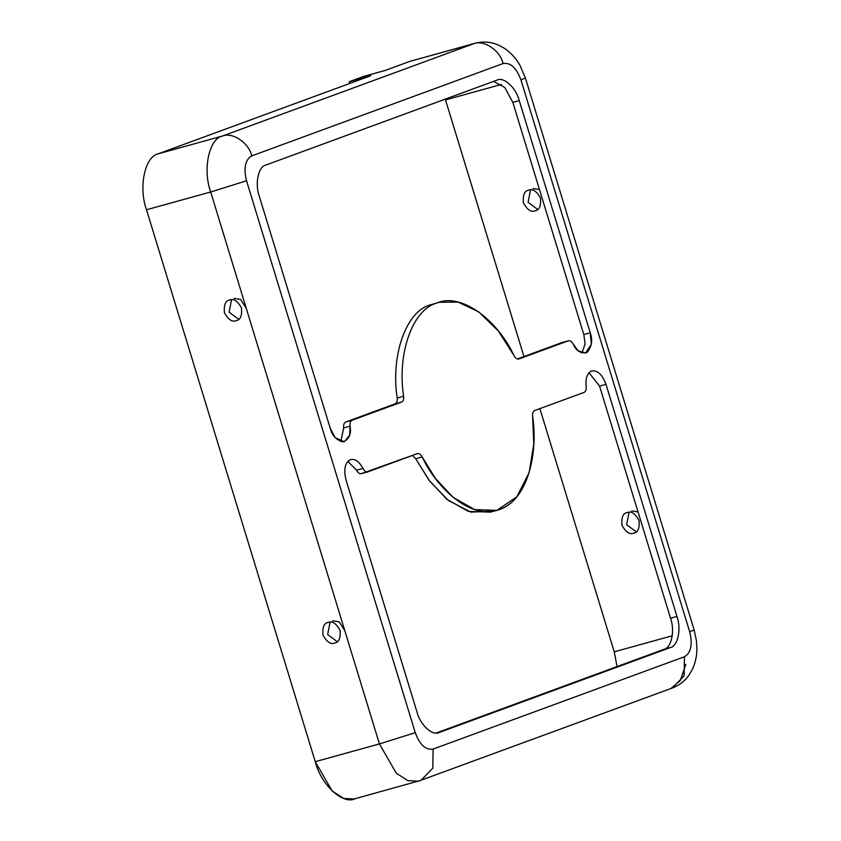 <?xml version="1.0" encoding="UTF-8"?>
<svg xmlns="http://www.w3.org/2000/svg" width="841" height="841" viewBox="0 0 841 841"><rect width="100%" height="100%" fill="white"/><g stroke="black" fill="none" stroke-linecap="round" stroke-linejoin="round"><path stroke-width="1.26" d="M350.266 459.649C344.926 462.792 343.506 469.53 345.998 479.864C343.506 469.53 344.926 462.792 350.266 459.649C354.913 458.503 359.149 461.436 362.986 468.437C359.149 461.436 354.913 458.503 350.266 459.649L350.708 459.501M591.475 371.028C587.144 373.183 585.368 378.324 586.166 386.45C585.368 378.324 587.144 373.183 591.475 371.028C597.467 370.008 602.303 374.445 605.993 384.337C602.303 374.445 597.467 370.008 591.475 371.028L591.927 370.881M439.307 302.266L430.15 304.926L439.307 302.266L458.135 302.087L478.739 311.885L498.229 330.839L514.061 355.68C495.938 317.278 459.291 292.437 436.574 303.149L430.15 304.926C406.129 311.38 390.55 355.417 397.194 398.035L403.617 396.258C396.963 353.64 412.553 309.604 436.574 303.149C412.553 309.604 396.963 353.64 403.617 396.258C403.89 399.328 403.196 401.262 401.556 402.072L352.106 420.237C350.445 421.068 349.761 423.044 350.066 426.177C351.485 433.704 349.257 438.949 343.38 441.914C336.495 440.306 332.111 435.754 330.229 428.279L259.27 196.163C254.718 183.643 258.324 166.539 265.83 165.067L496.926 80.158C503.727 76.373 516.006 87.643 519.254 100.636L590.224 332.763C592.831 339.974 591.833 346.492 587.228 352.326C580.91 353.84 576.243 351.128 573.236 344.179C571.764 341.478 570.135 340.353 568.348 340.794L518.897 358.96C517.141 359.401 515.522 358.308 514.061 355.68C515.522 358.308 517.141 359.401 518.897 358.96L568.516 340.742L561.925 342.571L568.348 340.794C570.135 340.353 571.764 341.478 573.236 344.179L578.124 350.771L585.515 353.115L591.339 344.242L590.224 332.763L519.254 100.636C516.006 87.643 503.727 76.373 496.926 80.158L265.83 165.067C258.324 166.539 254.718 183.643 259.27 196.163L330.229 428.279L335.254 437.73L344.305 441.735L349.656 435.186L350.066 426.177C349.761 423.044 350.445 421.068 352.106 420.237L401.556 402.072C403.196 401.262 403.89 399.328 403.617 396.258L397.194 398.035C390.55 355.417 406.129 311.38 430.15 304.926L436.143 303.307M537.693 209.451L528.095 202.334L530.503 189.887L528.095 202.334L537.693 209.451M533.11 188.552L539.47 189.519M535.086 210.786C531.218 212.489 527.318 209.84 523.375 202.839C522.755 194.912 524.553 190.686 528.779 190.15C532.647 188.447 536.547 191.096 540.49 198.098C541.11 206.024 539.312 210.25 535.086 210.786C539.312 210.25 541.11 206.024 540.49 198.098C536.547 191.096 532.647 188.447 528.779 190.15C524.553 190.686 522.755 194.912 523.375 202.839C527.318 209.84 531.218 212.489 535.086 210.786L535.654 210.597M528.779 190.15L528.211 190.329M238.707 319.307L229.109 312.179L231.517 299.732L229.109 312.179L238.707 319.307M234.124 298.408L240.579 299.428L246.287 308.416M236.1 320.631C232.232 322.334 228.332 319.685 224.389 312.684C223.759 304.757 225.567 300.531 229.793 299.995C233.651 298.292 237.561 300.941 241.504 307.943C242.124 315.869 240.326 320.095 236.1 320.631C240.326 320.095 242.124 315.869 241.504 307.943C237.561 300.941 233.651 298.292 229.793 299.995C225.567 300.531 223.759 304.757 224.389 312.684C228.332 319.685 232.232 322.334 236.1 320.631L236.668 320.442M229.793 299.995L229.225 300.184M636.259 531.838L626.661 524.71L629.068 512.274L626.661 524.71L636.259 531.838M631.675 510.939L638.035 511.896M633.651 533.162C629.783 534.876 625.883 532.227 621.941 525.215C621.32 517.299 623.118 513.063 627.344 512.537C631.213 510.823 635.113 513.473 639.055 520.484C639.675 528.4 637.877 532.637 633.651 533.162C637.877 532.637 639.675 528.4 639.055 520.484C635.113 513.473 631.213 510.823 627.344 512.537C623.118 513.063 621.32 517.299 621.941 525.215C625.883 532.227 629.783 534.876 633.651 533.162L634.219 532.984M627.344 512.537L626.776 512.716M337.273 641.683L327.664 634.566L330.082 622.119L327.664 634.566L337.273 641.683M332.689 620.795L339.144 621.804L344.852 630.803M334.665 643.018C330.797 644.721 326.886 642.072 322.955 635.071C322.324 627.144 324.132 622.918 328.347 622.382C332.216 620.679 336.127 623.328 340.058 630.33C340.689 638.256 338.881 642.482 334.665 643.018C338.881 642.482 340.689 638.256 340.058 630.33C336.127 623.328 332.216 620.679 328.347 622.382C324.132 622.918 322.324 627.144 322.955 635.071C326.886 642.072 330.797 644.721 334.665 643.018L335.233 642.829M328.347 622.382L327.78 622.561M588.984 372.742L599.58 386.114L605.993 384.337L676.963 616.453C681.504 628.984 677.899 646.077 670.403 647.549L439.296 732.458C432.505 736.243 420.227 724.974 416.968 711.98L345.998 479.864L416.968 711.98C420.227 724.974 432.505 736.243 439.296 732.458L670.403 647.549C677.899 646.077 681.504 628.984 676.963 616.453L670.54 618.23L599.58 386.114L588.984 372.742M347.764 461.362L356.573 470.214L362.986 468.437C364.458 471.139 366.087 472.264 367.874 471.822L417.325 453.656C419.081 453.215 420.7 454.308 422.171 456.936C435.627 486.077 469.741 521.042 499.649 509.467C529.883 498.944 537.893 448.505 532.605 416.358C532.342 413.288 533.026 411.354 534.666 410.545L584.117 392.379C585.788 391.549 586.471 389.572 586.166 386.45C586.471 389.572 585.788 391.549 584.117 392.379L534.666 410.545C533.026 411.354 532.342 413.288 532.605 416.358L533.783 443.922L529.136 472.621L516.721 496.968L496.926 510.35L474.734 509.614L453.215 497.452L435.354 478.34L422.171 456.936C420.7 454.308 419.081 453.215 417.325 453.656L361.462 473.599C359.675 474.04 358.045 472.915 356.573 470.214L347.764 461.362M355.449 798.551C343.223 805.352 321.115 785.084 315.259 761.683L146.513 209.756C138.334 187.217 144.82 156.437 158.318 153.787L370.65 75.774L158.318 153.787C144.82 156.437 138.334 187.217 146.513 209.756L210.692 191.99C202.502 169.451 208.999 138.67 222.497 136.011L158.318 153.787L222.497 136.011C208.999 138.67 202.502 169.451 210.692 191.99L246.529 180.762L415.265 732.679C419.806 744.853 425.756 750.319 433.126 749.068L684.458 656.737C691.018 652.858 692.774 644.574 689.704 631.854L520.957 79.937C516.427 67.764 510.466 62.297 503.097 63.548L251.774 155.879C245.204 159.758 243.459 168.053 246.529 180.762C243.459 168.053 245.204 159.758 251.774 155.879C248.831 142.854 232.726 131.932 222.497 136.011L473.819 43.679L409.641 61.446L385.094 70.476L409.641 61.446L473.819 43.679L222.497 136.011C232.726 131.932 248.831 142.854 251.774 155.879L503.097 63.548C500.153 50.523 484.048 39.601 473.819 43.679L475.049 43.28L473.819 43.679C484.048 39.601 500.153 50.523 503.097 63.548C510.466 62.297 516.427 67.764 520.957 79.937L525.383 77.971L520.957 79.937L689.704 631.854L694.119 629.888L689.704 631.854C692.774 644.574 691.018 652.858 684.458 656.737L684.122 675.828L672.369 687.991L670.95 688.453L680.327 680.495L685.814 664.379M617.073 666.566L614.245 651.838L539.89 408.631L614.245 651.838L672.274 635.764L614.245 651.838L617.073 666.566M523.954 356.521L445.267 99.143L445.509 99.911L501.457 84.415L445.509 99.911L523.954 356.521M340.826 441.651L343.643 427.953C343.338 424.821 344.022 422.844 345.693 422.014L395.144 403.848C396.784 403.039 397.467 401.104 397.194 398.035C397.467 401.104 396.784 403.039 395.144 403.848L401.556 402.072L345.693 422.014L352.106 420.237L345.693 422.014C344.022 422.844 343.338 424.821 343.643 427.953L350.066 426.177L343.643 427.953L340.826 441.651M517.32 358.96L561.925 342.571L517.32 358.96M582.035 353.031L585.105 343.759L583.801 334.539L512.842 102.413L504.8 87.517L493.562 81.398L504.8 87.517L512.842 102.413L519.254 100.636L512.842 102.413L583.801 334.539L590.224 332.763L583.801 334.539L585.105 343.759L582.035 353.031M663.98 649.326C671.486 647.854 675.092 630.761 670.54 618.23C675.092 630.761 671.486 647.854 663.98 649.326L670.403 647.549L663.98 649.326L436.248 733.005L663.98 649.326M493.667 511.086L470.886 512.116L448.327 500.458L429.53 480.915L415.748 458.713L412.489 455.433L415.748 458.713L422.171 456.936L415.748 458.713L428.942 480.116L446.802 499.228L468.321 511.391L490.503 512.127L496.926 510.35M438.613 732.679L439.296 732.458M367.874 471.822C366.087 472.264 364.458 471.139 362.986 468.437L356.573 470.214C358.045 472.915 359.675 474.04 361.462 473.599L367.538 471.917M676.963 616.453L605.993 384.337L599.58 386.114L670.54 618.23L676.963 616.453M497.609 79.937L496.926 80.158M568.348 340.794L561.925 342.571M385.094 70.476L363.701 76.394L349.257 81.703L370.65 75.774L349.257 81.703L349.782 83.438L349.257 81.703L363.701 76.394L385.094 70.476M672.369 687.991L418.397 781.184L407.906 780.679L396.311 773.226L379.428 743.917L415.265 732.679C419.806 744.853 425.756 750.319 433.126 749.068L432.8 768.159L421.047 780.332L432.8 768.159L433.126 749.068L684.458 656.737L684.122 675.828L672.369 687.991C679.192 685.415 684.753 681.094 689.052 675.018L692.301 669.499C695.37 662.971 696.905 655.991 696.905 648.548L696.443 640.8L694.119 629.888L525.383 77.971L520.127 65.619C516.227 58.565 511.055 52.836 504.6 48.41L498.913 45.267C491.081 41.808 483.123 41.146 475.049 43.28L409.641 61.446M418.397 781.184L407.906 780.679L396.311 773.226L379.428 743.917L210.692 191.99L146.513 209.756L315.259 761.683L379.428 743.917L210.692 191.99L246.529 180.762L415.265 732.679L379.428 743.917L315.259 761.683L332.142 790.992L343.727 798.456L354.219 798.95L421.047 780.332"/></g></svg>
